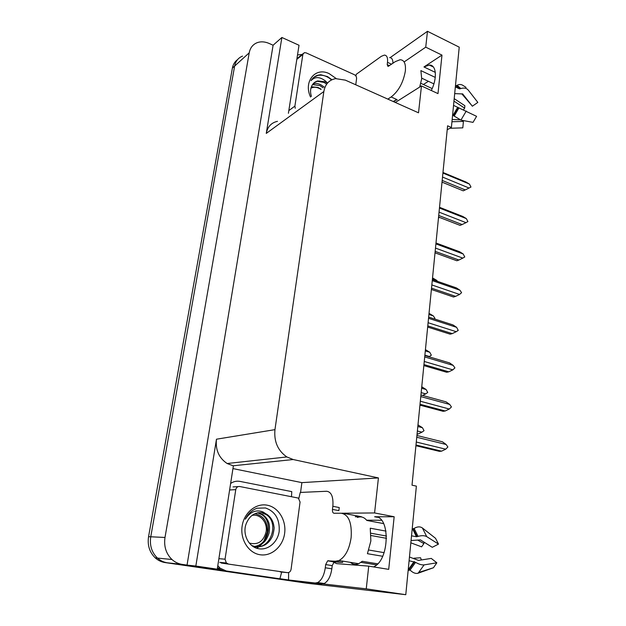 <?xml version="1.0" encoding="UTF-8"?>
<svg xmlns="http://www.w3.org/2000/svg" width="626" height="626" viewBox="0 0 626 626"><rect width="100%" height="100%" fill="white"/><g stroke="black" fill="none" stroke-linecap="round" stroke-linejoin="round"><path stroke-width="0.94" d="M331.803 561.303L336.647 563.643L368.737 566.131L366.249 588.847L405.781 594.7L307.163 583.252L167.385 562.813C163.652 562.25 160.35 560.669 157.455 558.087C151.727 552.484 149.497 545.379 150.749 536.787L234.633 66.074C235.626 61.152 238.263 57.827 242.544 56.097C238.263 57.827 235.626 61.152 234.633 66.074L150.749 536.787C149.497 545.379 151.727 552.484 157.455 558.087C160.35 560.669 163.652 562.25 167.385 562.813L289.423 580.654L165.107 562.571C161.398 562.007 158.104 560.442 155.232 557.868C149.528 552.296 147.306 545.23 148.558 536.685L232.379 68.124C233.083 64.439 234.813 61.598 237.575 59.603M447.199 129.77L451.385 127.485L459.226 47.161L427.472 31.3L425.735 47.161L441.979 55.111L423.951 66.959L429.279 65.057C436.345 64.572 437.551 77.976 431.298 90.504M232.95 468.592L301.881 482.63L300.566 492.419M288.93 580.028L279.885 578.706M220.642 570.028L208.153 568.197L217.245 569.183L233.373 465.877L227.121 463.514C218.881 457.927 215.328 449.82 216.479 439.202L195.836 566.037L217.245 569.183M288.406 113.306L299.025 45.268L281.88 37.474L266.269 133.408C267.615 126.695 271.355 122.673 277.475 121.334M273.1 45.228L187.041 565.098L182.143 564.386C178.316 563.799 174.92 562.171 171.947 559.495C166.054 553.705 163.73 546.357 164.998 537.46L249.211 52.819C250.212 47.772 252.881 44.383 257.239 42.654C260.964 41.355 264.947 41.629 269.18 43.468L273.1 45.228L281.88 37.474M427.472 31.3L390.139 57.631M366.249 588.847L323.016 583.917M195.836 566.037L187.041 565.098M366.633 520.198L381.477 520.269M423.379 84.487L428.419 81.31M434.874 77.225L435.305 76.951M405.781 594.7L416.376 486.12L412.01 485.181L447.598 125.795L451.385 127.485M395.327 102.461L421.47 85.942L418.52 112.813L345.349 80.144L335.606 78.633C329.104 79.901 325.191 84.197 323.845 91.521L274.955 429.647C273.867 441.549 277.827 450.65 286.833 456.949L293.195 459.531L378.425 477.928L301.881 482.63M378.425 477.928L374.583 512.944L341.655 513.242M425.735 47.161L404.388 61.763M368.737 566.131L388.707 569.363L394.161 516.747L374.583 512.944M441.979 55.111L437.997 93.61L421.47 85.942M355.255 516.732L359.676 516.919M373.495 566.906C389.904 560.489 390.483 515.002 374.614 516.763L377.533 517.319M394.161 516.747L374.614 516.763M417.065 434.17L417.996 434.053L417.096 433.834M417.816 426.525L422.409 427.683L424.029 430.672L421.971 432.151L417.378 431.009M422.409 427.683L417.98 424.897M417.996 434.053L421.971 432.151M416.76 437.261L446.142 444.491L442.418 441.792L416.932 435.493M446.142 444.491L447.88 447.003L445.72 449.186L416.282 442.034M415.922 445.704L439.436 451.362L441.565 451.166L415.993 445M441.565 451.166L445.72 449.186M421.611 388.261L426.126 389.513L427.73 392.479L425.703 393.871L421.173 392.635M426.126 389.513L421.752 386.798M422.566 395.444L425.703 393.871M425.304 350.92L429.757 352.258L431.345 355.2L429.342 356.515L424.882 355.185M429.757 352.258L425.437 349.629M428.904 356.757L429.342 356.515M428.912 314.471L433.309 315.895L434.921 318.282L434.585 318.994M433.309 315.895L429.029 313.336M420.782 396.579L449.718 404.443L446.041 401.845L420.938 394.998M449.718 404.443L451.44 406.947L449.312 409.021L420.328 401.227M419.936 405.139L443.091 411.305L445.211 410.985L420.023 404.263M445.211 410.985L449.312 409.021M424.71 356.937L453.216 365.404L449.57 362.908L424.851 355.545M453.216 365.404L454.906 367.9L452.817 369.864L424.264 361.468M423.849 365.6L446.659 372.251L448.764 371.821L423.951 364.575M448.764 371.821L452.817 369.864M428.536 318.305L456.62 327.335L453.013 324.941L428.653 317.085M456.62 327.335L458.24 330.379L456.229 331.686L428.098 322.719M427.668 327.062L450.141 334.167L452.23 333.627L427.785 325.888M452.23 333.627L456.229 331.686M432.269 280.628L459.938 290.206L456.377 287.897L432.37 279.579M459.938 290.206L461.589 292.678L459.562 294.447L431.838 284.932M431.392 289.478L453.537 297.014L455.603 296.372L431.517 288.163M455.603 296.372L459.562 294.447M387.823 99.104L391.148 96.967C398.559 91.185 403.293 82.554 405.351 71.082C405.977 63.727 404.232 59.939 400.108 59.736L395.405 61.575L388.034 66.466L387.204 64.627L389.474 65.683M435.258 77.405L420.875 70.597L421.705 78.743L419.702 87.061M454.695 93.626L462.692 93.939L472.356 106.217L477.834 102.406L468.217 90.042C466.464 88.078 464.007 87.585 460.838 88.563L459.468 88.861L455.345 86.912M432.175 88.579L420.86 83.313M394.09 101.029L397.166 99.667L396.618 99.424L393.277 101.545M453.545 105.364L476.589 116.342L473.013 122.367L460.924 120.122L452.598 115.106M421.767 78.187L433.896 83.876M420.14 85.793L421.048 86.216M471.527 105.168L461.824 93.877M452.168 119.496L459.813 119.809M462.043 120.333L463.412 121.413L451.949 121.749M453.96 101.107L464.648 108.157L463.576 109.738M477.834 102.406L476.542 100.747M449.961 128.267L462.802 127.853L463.412 121.413M464.648 108.157L464.875 105.708L454.202 98.658M456.057 85.762L457.113 85.285C459.273 84.166 461.268 84.244 463.115 85.512L466.041 87.39M389.63 57.6C391.853 57.686 392.956 59.58 392.94 63.281M355.912 76.043L356.21 74.337L381.336 56.317L384.348 55.104C386.884 55.252 387.932 57.662 387.494 62.326L387.204 64.627M297.514 54.931L302.108 54.446M342.727 561.123L342.571 562.422L334.174 561.89L332.218 565.614L325.676 564.574L327.641 560.841L335.325 561.248L339.034 560.52C345.333 556.929 349.371 549.252 351.147 537.484C352.008 522.632 348.659 514.541 341.1 513.218L334.041 513.265C332.829 513.038 332.304 511.747 332.469 509.4L338.869 510.628L339.245 507.545L332.852 506.301L332.469 509.4M386.015 531.114L370.248 528.203L370.858 540.974L367.431 553.697L382.674 556.271M411.071 540.52L420.445 539.894L432.276 547.304L438.505 544.104L426.736 536.623C424.6 535.457 421.697 535.371 418.035 536.38L416.447 536.732L411.525 535.825M357.43 517.483C360.983 516.137 364.113 517.123 366.828 520.441L383.66 523.618M412.19 529.009L414.115 528.422C417.299 526.536 420.062 526.388 422.386 527.968L435.532 538.305L438.505 544.104M342.571 562.422L341.71 562.297M361.006 562.351L376.539 564.887M377.674 563.823L362.251 561.295L358.729 563.713C355.67 564.996 352.9 564.55 350.404 562.367M409.099 560.74L415.554 562.351C418.966 564.276 421.822 565.121 424.115 564.887L436.838 562.805L433.45 567.743L417.738 573.338C415.226 573.752 412.667 572.649 410.077 570.028L408.301 568.846M371.007 533.242L386.539 536.059M386.571 538.329L371.108 535.535M436.838 562.805L431.267 558.415L418.504 560.403L409.459 556.999M384.121 552.656L368.878 550.035M413.966 558.212L420.562 557.774L421.392 559.949M418.105 540.332L423.912 543.579L421.595 546.842L410.844 542.82M423.912 543.579L424.045 542.147M408.144 570.474L410.093 570.051M332.218 565.614L331.827 568.815C330.677 576.366 328.134 581.272 324.198 583.526L321.725 583.972L288.547 579.973L288.625 572.532M325.676 564.574L325.285 567.79C324.111 575.364 321.576 580.294 317.664 582.563L315.199 583.009L288.547 579.973M298.821 498.429L300.261 492.435L326.717 491.261C331.444 491.942 333.486 496.958 332.852 506.301M217.394 568.251L222.926 570.599L279.877 578.815L281.684 572.054M222.926 570.599L226.213 570.959L220.164 568.22L217.801 565.646M230.626 483.452C233.529 481.48 236.636 480.791 239.938 481.394L291.779 491.621L291.481 496.582M226.213 570.959L279.877 578.815M310.551 97.03C303.187 81.552 315.371 66.732 329.151 73.625L336.217 78.547M331.944 79.729L327.601 76.63L320.739 74.737L318.258 75.097C315.128 75.926 312.718 77.781 311.036 80.66C314.855 76.521 319.636 76.615 325.387 80.934L327.468 83.078M327.468 83.141L324.972 81.748L317.742 80.934C314.768 81.716 312.664 83.634 311.451 86.67C310.269 89.534 310.261 92.773 311.427 96.388M326.686 84.142L324.049 82.429L317.233 81.31L314.393 82.554M323.11 87.812L319.831 85.559L312.507 84.604M324.158 87.037L320.88 84.784C318.36 83.563 316.099 83.195 314.08 83.688L312.93 84.025M295.261 108.267L294.893 106.115L302.867 54.415L304.275 52.67L306.059 52.842L354.339 74.674C355.897 75.55 356.648 76.865 356.577 78.602L355.756 84.792M331.553 79.917C327.132 76.059 322.57 74.557 317.844 75.417L314.033 77.162M267.169 505.182C278.421 507.216 286.481 520.323 284.627 533.399C282.929 546.498 271.535 556.631 260.048 554.746C248.538 553.055 240.016 539.479 242.137 526.059C244.093 512.616 255.948 502.952 267.169 505.182M258.209 548.634C267.873 550.778 277.639 542.335 279.165 531.505C279.892 519.322 275.33 511.473 265.479 507.968L257.192 508.179C252.028 510.033 248.076 513.711 245.353 519.197C250.165 511.771 256.073 509.361 263.061 511.958L265.714 513.696L262.607 512.71C255.009 511.935 249.539 515.613 246.19 523.743C242.16 533.923 248.53 546.913 258.209 548.634M251.855 545.582L255.619 546.725C263.389 547.351 269.094 543.689 272.717 535.723C273.985 530.512 274.399 527.507 273.961 526.701C273.405 521.638 271.199 517.616 267.341 514.642L265.714 513.696M254.532 546.67C270.768 549.988 279.673 522.78 266.238 514.642L261.652 512.725M253.217 546.561L253.757 546.521M254.297 546.459C268.765 545.027 273.39 521.724 261.864 514.666L257.544 512.804M253.358 546.654L254.297 546.623M254.837 546.584C258.397 545.911 261.261 544.62 263.421 542.719C265.721 540.77 267.599 537.562 269.055 533.102C270.182 525.48 269.516 520.19 262.951 514.658L258.1 512.694M227.856 563.666L226.346 562.985L225.039 559.198L235.767 489.634C236.323 487.388 237.622 486.339 239.672 486.504L298.328 498.077L300.065 502.005L291.082 569.292C290.581 571.577 289.345 572.688 287.381 572.633L221.213 563.04M310.934 88.164C314.056 86.662 317.39 87.077 320.927 89.408M311.537 86.803L317.961 87.429L321.177 89.228M256.676 548.22L258.828 546.858M259.156 546.623L262.333 543.611M265.119 539.487L267.513 532.476M251.957 515.448C260.009 513.492 267.732 522.358 266.152 531.63C263.569 541.459 257.959 545.262 249.312 543.055M255.306 513.86C263.71 515.761 267.717 521.818 267.325 532.037L263.882 541.091M432.441 278.883L436.768 280.385L437.394 281.317M436.768 280.385L432.535 277.897M438.474 217.918L439.374 217.535L438.544 217.214M435.899 243.89L463.177 253.968L459.656 251.754L435.993 242.998M463.177 253.968L464.758 256.965L462.81 258.108L435.485 248.084M435.015 252.818L456.847 260.76L458.905 260.025L435.164 251.37M458.905 260.025L462.81 258.108M439.452 208.043L466.339 218.607L462.849 216.479L439.522 207.3M466.339 218.607L467.904 221.573L465.979 222.645L439.045 212.136M438.56 217.05L460.079 225.376L462.121 224.554L438.716 215.469M462.121 224.554L465.979 222.645M442.918 173.058L469.43 184.075L465.979 182.033L442.973 172.463M469.43 184.075L470.971 187.025L469.077 188.027L442.519 177.056M442.019 182.135L463.24 190.828L465.259 189.913L442.183 180.437M465.259 189.913L469.077 188.027M423.951 66.959L435.32 72.373M249.211 52.819L232.379 68.124M164.998 537.46L148.558 536.685M182.143 564.386L165.107 562.571M274.955 429.647L216.479 439.202M323.845 91.521L266.269 133.408M293.195 459.531L232.974 465.791M361.405 516.724L342.696 513.156M273.546 458.412L269.399 458.866M459.468 88.861L455.908 85.723M391.148 96.967L396.618 99.424M453.028 115.301L457.7 107.281M460.924 120.122L466.268 111.013M454.116 116.186L458.999 107.813M460.838 88.563L457.113 85.285M453.467 115.599L458.193 107.492M459.977 88.869L456.377 85.692M391.563 64.235L387.494 62.326M416.447 536.732L412.698 529.111M335.325 561.248L341.913 562.312M408.817 568.932L414.06 561.577M418.105 573.236L424.115 564.887M426.736 536.623L422.386 527.968M410.077 570.028L415.554 562.351M418.035 536.38L414.115 528.422M409.334 569.237L414.631 561.804M417.041 536.685L413.254 528.978M325.285 567.79L331.827 568.815M315.199 583.009L321.725 583.972M328.227 560.724L334.769 561.78M294.893 106.115L288.829 110.599M302.867 54.415L296.826 59.368M225.039 559.198L218.889 558.666M287.381 572.633L280.166 571.906M238.177 486.598L233.029 486.911M235.767 489.634L229.609 489.978M429.279 65.057L433.419 67.037M171.947 559.495L155.232 557.868M286.833 456.949L227.121 463.514M393.511 101.396L395.562 102.312M471.441 105.105L462.536 93.814M339.034 560.52L358.729 563.713M433.45 567.743L419.044 572.352L417.738 573.338M220.164 568.22L217.441 567.931M324.198 583.526L317.664 582.563M327.641 560.841L334.174 561.89M314.08 83.688L313.039 84.471M317.742 80.934L317.233 81.31M303.125 53.617L297.78 58.007M317.844 75.417L318.258 75.097M267.341 514.642L266.238 514.642M262.951 514.658L261.864 514.666M226.346 562.985L219.718 562.367"/></g></svg>
